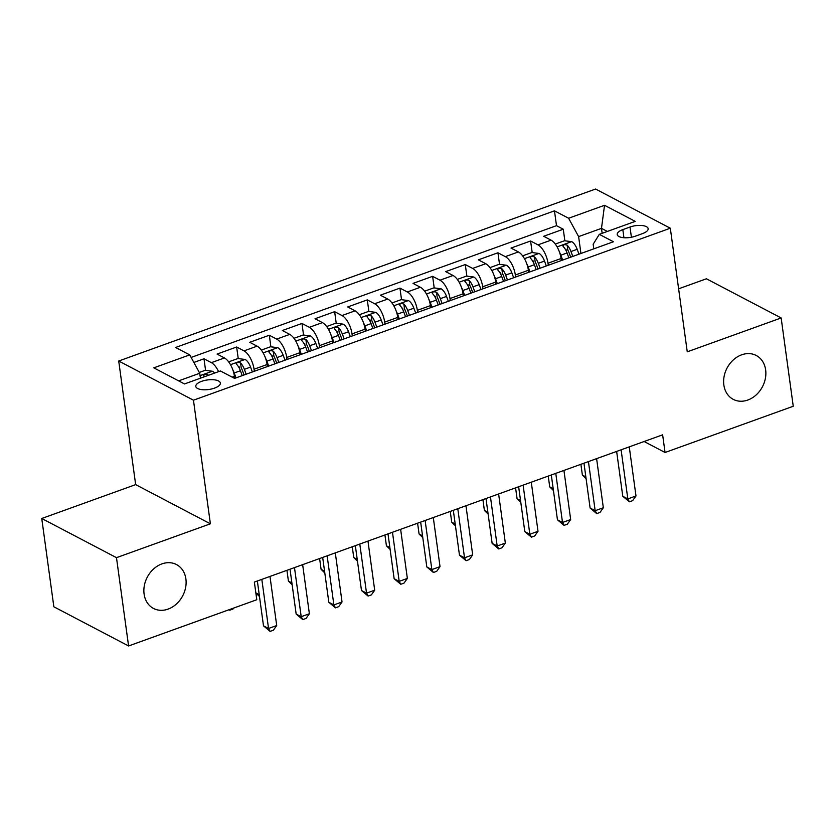 <?xml version="1.0" encoding="UTF-8"?>
<svg xmlns="http://www.w3.org/2000/svg" width="835" height="835" viewBox="0 0 835 835"><rect width="100%" height="100%" fill="white"/><g stroke="black" fill="none" stroke-linecap="round" stroke-linejoin="round"><path stroke-width="1.25" d="M185.892 578.968A24.768 20.019 -62.3 0 1 176.415 603.997A24.768 20.019 -62.3 0 1 153.494 608.444A24.768 20.019 -62.3 0 1 144.09 594.04A24.768 20.019 -62.3 0 1 153.567 569A24.768 20.019 -62.3 0 1 176.498 564.564A24.768 20.019 -62.3 0 1 185.892 578.968M765.643 369.884A24.768 20.019 -62.3 0 1 756.166 394.924A24.768 20.019 -62.3 0 1 733.245 399.36A24.768 20.019 -62.3 0 1 723.841 384.956A24.768 20.019 -62.3 0 1 733.318 359.927A24.768 20.019 -62.3 0 1 756.239 355.48A24.768 20.019 -62.3 0 1 765.643 369.884M214.532 388.118A12.389 4.822 -7.8 0 0 220.346 383.056A12.389 4.822 -7.8 0 0 201.611 381.344A12.389 4.822 -7.8 0 0 195.797 386.417A12.389 4.822 -7.8 0 0 214.532 388.118M41.75 518.493L116.482 557.665L210.389 523.806L135.656 484.624L41.75 518.493L53.847 606.784L128.58 645.966L256.783 599.728L254.362 582.068L662.635 434.826L665.057 452.486L793.25 406.259L781.153 317.958L706.42 278.786L678.615 288.806M135.656 484.624L118.716 361.012L595.585 189.034L670.317 228.216L193.459 400.195L118.716 361.012M561.339 260.551L561.057 258.516A15.479 6.847 -109.8 0 0 551.048 240.146L543.668 236.284L563.27 229.218L564.857 240.793M566.005 249.216L566.255 251.053M548.271 265.259L547.99 263.223A15.479 6.847 -109.8 0 0 537.98 244.864L530.601 240.991L532.187 252.577M533.346 261L533.596 262.837M530.601 240.991L511.01 248.068L518.378 251.93A15.479 6.847 -109.8 0 1 528.398 270.289L528.67 272.325M496.011 284.109L495.729 282.073A15.479 6.847 -109.8 0 0 485.719 263.703L478.351 259.842L497.942 252.775L499.528 264.351M500.687 272.784L500.937 274.611M463.352 295.882L463.07 293.847A15.479 6.847 -109.8 0 0 453.061 275.487L445.681 271.625L465.283 264.549L466.869 276.135M468.017 284.558L468.268 286.395M430.693 307.666L430.411 305.631A15.479 6.847 -109.8 0 0 420.391 287.261L413.022 283.399L432.624 276.333L434.21 287.908M435.359 296.341L435.609 298.168M398.024 319.44L397.752 317.404A15.479 6.847 -109.8 0 0 387.732 299.045L380.363 295.183L399.955 288.117L401.541 299.692M402.7 308.115L402.95 309.952M365.365 331.224L365.083 329.188A15.479 6.847 -109.8 0 0 355.073 310.829L347.694 306.956L367.296 299.89L368.882 311.465M370.041 319.899L370.291 321.736M332.706 343.008L332.424 340.962A15.479 6.847 -109.8 0 0 322.414 322.602L315.035 318.74L334.637 311.674L336.223 323.249M337.371 331.672L337.622 333.509M300.036 354.781L299.765 352.746A15.479 6.847 -109.8 0 0 289.745 334.386L282.376 330.514L301.967 323.448L303.554 335.033M304.712 343.456L304.963 345.293M267.377 366.565L267.096 364.519A15.479 6.847 -109.8 0 0 257.086 346.16L249.717 342.298L269.308 335.232L270.895 346.807M272.053 355.23L272.304 357.067M234.718 378.339L234.437 376.303A15.479 6.847 -109.8 0 0 224.427 357.944L217.048 354.082L236.649 347.005L238.236 358.591M239.384 367.014L239.645 368.851M630.008 227.026L622.827 229.615A12.003 4.676 -7.8 0 0 617.201 234.531A12.003 4.676 -7.8 0 0 635.341 236.18L642.533 233.591A12.003 4.676 -7.8 0 0 648.158 228.675A12.003 4.676 -7.8 0 0 630.008 227.026L631.406 237.255M602.16 233.309L601.482 228.362L578.624 236.608L568.604 218.248L554.471 210.837L175.59 347.475L189.733 354.885L153.797 367.849L184.504 383.943L220.43 370.98L234.572 378.391L613.454 241.753L599.311 234.343L593.163 244.237L593.8 248.84M568.604 218.248L604.54 205.295L635.237 221.379L599.311 234.343M254.31 371.272L254.038 369.237L267.096 364.519M286.979 359.499L286.697 357.453L299.765 352.746M319.638 347.715L319.356 345.68L332.424 340.962M352.297 335.931L352.026 333.896L365.083 329.188M384.966 324.157L384.685 322.122L397.752 317.404M417.625 312.373L417.343 310.338L430.411 305.631M450.284 300.6L450.002 298.565L463.07 293.847M482.943 288.816L482.672 286.781L495.729 282.073M515.612 277.043L515.331 274.997L528.398 270.289M563.27 229.218L556.496 225.669L191.121 357.443M218.582 371.648A15.479 6.847 70.2 0 0 211.359 362.651L203.99 358.789L193.856 362.442M236.649 347.005L244.018 350.877A15.479 6.847 70.2 0 1 254.038 369.237M269.308 335.232L276.688 339.094A15.479 6.847 70.2 0 1 286.697 357.453M301.967 323.448L309.347 327.32A15.479 6.847 70.2 0 1 319.356 345.68M334.637 311.674L342.006 315.536A15.479 6.847 70.2 0 1 352.026 333.896M367.296 299.89L374.664 303.752A15.479 6.847 70.2 0 1 384.685 322.122M399.955 288.117L407.334 291.979A15.479 6.847 70.2 0 1 417.343 310.338M432.624 276.333L439.993 280.195A15.479 6.847 70.2 0 1 450.002 298.565M465.283 264.549L472.652 268.421A15.479 6.847 70.2 0 1 482.672 286.781M497.942 252.775L505.321 256.637A15.479 6.847 70.2 0 1 515.331 274.997M580.93 253.485L578.624 236.608M116.482 557.665L128.58 645.966M210.389 523.806L193.459 400.195M670.317 228.216L687.257 351.827L781.153 317.958M644.109 441.506L665.057 452.486M607.358 231.441L601.482 228.362L604.54 205.295M200.421 378.203L199.742 373.245L178.638 380.864M556.496 225.669L554.471 210.837M203.99 358.789L205.577 370.364M189.733 354.885L199.742 373.245M616.637 451.422L622.774 496.261L627.826 498.912L621.104 449.804M635.988 495.969L632.659 500.645L629.392 501.825L627.826 498.912L635.988 495.969L629.266 446.861M629.392 501.825L622.774 496.261M559.513 252.243A10.26 4.53 70.2 0 1 560.849 255.186L562.654 260.071M555.275 244.07L564.491 240.751L571.798 241.691A10.26 4.53 70.2 0 1 577.183 249.3L578.979 254.184M580.899 464.302L582.381 475.084L585.846 476.91M572.779 256.418L570.973 251.533A10.26 4.53 -109.8 0 0 567.163 245.156C564.22 244.227 562.915 244.707 563.239 246.565A10.26 4.53 70.2 0 1 567.059 252.953L568.854 257.838M567.163 245.156L567.852 250.239A5.229 2.307 70.2 0 1 568.906 252.368L570.681 257.18M562.863 245.918L563.239 246.565M586.097 478.737L582.381 475.084M583.968 463.195L590.115 508.045L595.167 510.696L588.435 461.588M603.329 507.743L600 512.429L596.733 513.608L595.167 510.696L603.329 507.743L596.607 458.645M596.733 513.608L590.115 508.045M551.309 474.979L557.456 519.819L562.508 522.47L555.776 473.361M570.67 519.527L567.33 524.203L564.063 525.382L562.508 522.47L570.67 519.527L563.938 470.418M564.063 525.382L557.456 519.819M518.65 486.753L524.798 531.603L529.839 534.254L523.117 485.145M538.011 531.3L534.671 535.986L531.404 537.166L529.839 534.254L538.011 531.3L531.279 482.202M531.404 537.166L524.798 531.603M485.991 498.537L492.128 543.387L497.18 546.027L490.458 496.929M505.342 543.084L502.012 547.76L498.745 548.939L497.18 546.027L505.342 543.084L498.62 493.976M498.745 548.939L492.128 543.387M526.854 264.017A10.26 4.53 70.2 0 1 528.19 266.96L529.985 271.855M522.616 255.844L531.822 252.525L539.128 253.464A10.26 4.53 70.2 0 1 544.514 261.073L546.32 265.958M548.24 476.086L549.722 486.868L553.188 488.684M540.12 268.202L538.314 263.317A10.26 4.53 -109.8 0 0 534.504 256.929C531.561 256.011 530.256 256.481 530.58 258.349A10.26 4.53 70.2 0 1 534.39 264.726L536.195 269.611M534.504 256.929L535.193 262.013A5.229 2.307 70.2 0 1 536.247 264.142L538.022 268.954M530.204 257.691L530.58 258.349M553.438 490.51L549.722 486.868M494.195 275.8A10.26 4.53 70.2 0 1 495.52 278.744L497.326 283.629M489.947 267.628L499.163 264.309L506.469 265.248A10.26 4.53 70.2 0 1 511.855 272.857L513.661 277.742M515.581 487.859L517.053 498.652L520.529 500.468M507.45 279.976L505.655 275.091A10.26 4.53 -109.8 0 0 501.835 268.713C498.902 267.795 497.587 268.265 497.921 270.123A10.26 4.53 70.2 0 1 501.731 276.51L503.536 281.395M501.835 268.713L502.534 273.796A5.229 2.307 70.2 0 1 503.589 275.926L505.363 280.737M497.545 269.475L497.921 270.123M520.779 502.294L517.053 498.652M461.536 287.584A10.26 4.53 70.2 0 1 462.861 290.528L464.667 295.413M457.288 279.412L466.504 276.082L473.81 277.022A10.26 4.53 70.2 0 1 479.196 284.631L481.002 289.526M482.922 499.643L484.394 510.425L487.87 512.241M474.791 291.759L472.986 286.875A10.26 4.53 -109.8 0 0 469.176 280.497C466.233 279.568 464.928 280.038 465.252 281.906A10.26 4.53 70.2 0 1 469.072 288.284L470.867 293.168M469.176 280.497L469.875 285.57A5.229 2.307 70.2 0 1 470.93 287.699L472.704 292.511M464.876 281.259L465.252 281.906M488.12 514.068L484.394 510.425M428.866 299.358A10.26 4.53 70.2 0 1 430.202 302.301L432.008 307.186M424.629 291.185L433.835 287.866L441.141 288.806A10.26 4.53 70.2 0 1 446.537 296.415L448.332 301.299M450.253 511.417L451.735 522.209L455.2 524.025M442.132 303.543L440.327 298.648A10.26 4.53 -109.8 0 0 436.517 292.271C433.574 291.352 432.269 291.822 432.593 293.69A10.26 4.53 70.2 0 1 436.402 300.068L438.208 304.952M436.517 292.271L437.206 297.354A5.229 2.307 70.2 0 1 438.26 299.483L440.035 304.295M432.217 293.033L432.593 293.69M455.451 525.852L451.735 522.209M453.321 510.31L459.469 555.16L464.521 557.811L457.789 508.703M472.683 554.868L469.343 559.544L466.087 560.723L464.521 557.811L472.683 554.868L465.961 505.76M466.087 560.723L459.469 555.16M396.207 311.142A10.26 4.53 70.2 0 1 397.543 314.085L399.339 318.97M391.97 302.969L401.176 299.64L408.482 300.59A10.26 4.53 70.2 0 1 413.868 308.188L415.673 313.083M417.594 523.201L419.076 533.982L422.541 535.809M409.463 315.317L407.668 310.432A10.26 4.53 -109.8 0 0 403.848 304.055C400.915 303.126 399.61 303.596 399.934 305.464A10.26 4.53 70.2 0 1 403.743 311.841L405.549 316.736M403.848 304.055L404.547 309.138A5.229 2.307 70.2 0 1 405.601 311.267L407.376 316.068M399.558 304.817L399.934 305.464M422.792 537.636L419.076 533.982M420.663 522.094L426.81 566.944L431.852 569.585L425.13 520.487M440.024 566.641L436.684 571.328L433.417 572.497L431.852 569.585L440.024 566.641L433.292 517.533M433.417 572.497L426.81 566.944M363.549 322.915A10.26 4.53 70.2 0 1 364.874 325.859L366.68 330.754M359.3 314.743L368.517 311.424L375.823 312.363A10.26 4.53 70.2 0 1 381.209 319.972L383.014 324.857M384.935 534.984L386.407 545.766L389.882 547.583M376.804 327.101L374.998 322.206A10.26 4.53 -109.8 0 0 371.189 315.828C368.245 314.91 366.941 315.38 367.275 317.248A10.26 4.53 70.2 0 1 371.084 323.625L372.89 328.51M371.189 315.828L371.888 320.911A5.229 2.307 70.2 0 1 372.942 323.041L374.717 327.852M366.889 316.59L367.275 317.248M390.133 549.409L386.407 545.766M388.004 533.878L394.141 578.718L399.193 581.369L392.471 532.26M407.355 578.425L404.025 583.101L400.758 584.281L399.193 581.369L407.355 578.425L400.633 529.317M400.758 584.281L394.141 578.718M330.879 334.699A10.26 4.53 70.2 0 1 332.215 337.643L334.021 342.527M326.642 326.527L335.858 323.197L343.164 324.147A10.26 4.53 70.2 0 1 348.55 331.756L350.345 336.641M352.266 546.758L353.748 557.54L357.213 559.366M344.145 338.874L342.34 333.99A10.26 4.53 -109.8 0 0 338.53 327.612C335.586 326.683 334.282 327.153 334.605 329.021A10.26 4.53 70.2 0 1 338.425 335.399L340.221 340.294M338.53 327.612L339.229 332.695A5.229 2.307 70.2 0 1 340.273 334.825L342.047 339.636M334.23 328.374L334.605 329.021M357.464 561.193L353.748 557.54M355.345 545.652L361.482 590.502L366.534 593.142L359.802 544.044M374.696 590.199L371.366 594.885L368.099 596.065L366.534 593.142L374.696 590.199L367.974 541.101M368.099 596.065L361.482 590.502M298.22 346.473A10.26 4.53 70.2 0 1 299.556 349.416L301.351 354.311M293.983 338.3L303.189 334.981L310.495 335.92A10.26 4.53 70.2 0 1 315.88 343.529L317.686 348.414M319.607 558.542L321.089 569.324L324.554 571.14M311.486 350.658L309.681 345.773A10.26 4.53 -109.8 0 0 305.871 339.386C302.928 338.467 301.623 338.937 301.946 340.805A10.26 4.53 70.2 0 1 305.756 347.183L307.562 352.067M305.871 339.386L306.56 344.469A5.229 2.307 70.2 0 1 307.614 346.598L309.388 351.41M301.571 340.148L301.946 340.805M324.805 572.967L321.089 569.324M322.675 557.436L328.823 602.275L333.875 604.926L327.143 555.818M342.037 601.983L338.697 606.659L335.43 607.838L333.875 604.926L342.037 601.983L335.305 552.874M335.43 607.838L328.823 602.275M290.016 569.209L296.164 614.059L301.205 616.7L294.484 567.602M309.378 613.756L306.038 618.443L302.771 619.622L301.205 616.7L309.378 613.756L302.646 564.658M302.771 619.622L296.164 614.059M265.561 358.257A10.26 4.53 70.2 0 1 266.887 361.2L268.693 366.085M261.313 350.084L270.53 346.765L277.836 347.704A10.26 4.53 70.2 0 1 283.222 355.313L285.027 360.198M286.948 570.315L288.419 581.097L291.895 582.924M278.817 362.432L277.022 357.547A10.26 4.53 -109.8 0 0 273.202 351.17C270.269 350.241 268.954 350.721 269.287 352.579A10.26 4.53 70.2 0 1 273.097 358.956L274.903 363.851M273.202 351.17L273.901 356.253A5.229 2.307 70.2 0 1 274.955 358.382L276.729 363.194M268.912 351.932L269.287 352.579M292.146 584.75L288.419 581.097M232.902 370.03A10.26 4.53 70.2 0 1 234.228 372.974L236.034 377.869M228.654 361.858L237.871 358.539L245.177 359.478A10.26 4.53 70.2 0 1 250.563 367.087L252.368 371.972M246.158 374.216L244.352 369.331A10.26 4.53 -109.8 0 0 240.543 362.943C237.599 362.025 236.295 362.494 236.618 364.363A10.26 4.53 70.2 0 1 240.438 370.74L242.233 375.625M240.543 362.943L241.242 368.026A5.229 2.307 70.2 0 1 242.296 370.155L244.07 374.967M236.242 363.705L236.618 364.363M255.844 592.923L259.236 594.697M259.487 596.524L255.854 592.975M257.357 580.993L263.495 625.832L268.546 628.484L261.825 579.375M276.709 625.54L273.379 630.216L270.112 631.396L268.546 628.484L276.709 625.54L269.987 576.432M270.112 631.396L263.495 625.832M199.304 372.441L205.201 370.322L212.507 371.262A10.26 4.53 70.2 0 1 214.626 373.078M208.426 375.312A10.26 4.53 -109.8 0 0 207.884 374.727C204.94 373.809 203.636 374.278 203.959 376.136A10.26 4.53 70.2 0 1 204.502 376.731M203.583 375.489L203.959 376.136M233.685 608.057L232.975 609.039L229.709 610.218L228.884 609.79M229.709 610.218L229.385 609.613M232.151 377.128L234.437 376.303M547.99 263.223L561.057 258.516M537.98 244.864L551.048 240.146M211.359 362.651L224.427 357.944M244.018 350.877L257.086 346.16M276.688 339.094L289.745 334.386M309.347 327.32L322.414 322.602M342.006 315.536L355.073 310.829M374.664 303.752L387.732 299.045M407.334 291.979L420.391 287.261M439.993 280.195L453.061 275.487M472.652 268.421L485.719 263.703M505.321 256.637L518.378 251.93M623.933 237.745L622.827 229.615M571.61 241.659L557.112 246.889M567.059 252.953L560.849 255.186M577.183 249.3L570.973 251.533M538.951 253.443L524.443 258.673M534.39 264.726L528.19 266.96M544.514 261.073L538.314 263.317M506.281 265.217L491.784 270.457M501.731 276.51L495.52 278.744M511.855 272.857L505.655 275.091M473.622 277.001L459.125 282.23M469.072 288.284L462.861 290.528M479.196 284.631L472.986 286.875M440.964 288.785L426.455 294.014M436.402 300.068L430.202 302.301M446.537 296.415L440.327 298.648M408.305 300.558L393.796 305.787M403.743 311.841L397.543 314.085M413.868 308.188L407.668 310.432M375.635 312.342L361.137 317.571M371.084 323.625L364.874 325.859M381.209 319.972L374.998 322.206M342.976 324.116L328.479 329.345M338.425 335.399L332.215 337.643M348.55 331.756L342.34 333.99M310.317 335.9L295.809 341.129M305.756 347.183L299.556 349.416M315.88 343.529L309.681 345.773M277.648 347.673L263.15 352.902M273.097 358.956L266.887 361.2M283.222 355.313L277.022 357.547M244.989 359.457L230.491 364.686M240.438 370.74L234.228 372.974M250.563 367.087L244.352 369.331M212.33 371.231L200.076 375.656M207.978 375.468L207.884 374.727"/></g></svg>
